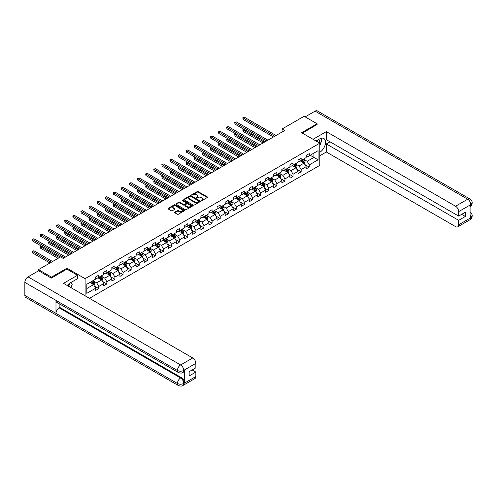 <?xml version="1.0" encoding="UTF-8"?>
<svg xmlns="http://www.w3.org/2000/svg" width="497" height="497" viewBox="0 0 497 497"><rect width="100%" height="100%" fill="white"/><g stroke="black" fill="none" stroke-linecap="round" stroke-linejoin="round"><path stroke-width="0.75" d="M201.21 200.633L201.925 200.633L207.342 197.508A0.721 0.416 0 0 0 207.342 196.918L198.173 191.625A0.721 0.416 0 0 0 197.154 191.625L191.736 194.749L191.736 195.159L193.153 194.756A2.305 1.329 0 0 1 196.414 194.756L197.179 195.197A2.305 1.329 0 0 1 197.849 196.141A2.305 1.329 0 0 1 197.179 197.079L196.477 197.899L197.887 197.495A2.305 1.329 0 0 1 201.148 197.495L201.912 197.936A2.305 1.329 0 0 1 202.59 198.875A2.305 1.329 0 0 1 201.912 199.819L201.21 200.633L201.21 200.223M174.789 212.157A0.721 0.416 0 0 0 174.789 212.741L177.361 214.226A0.721 0.416 0 0 0 178.38 214.226L184.393 210.759A0.721 0.416 0 0 0 184.393 210.169L175.224 204.876A0.721 0.416 0 0 0 174.205 204.876L168.191 208.342A0.721 0.416 0 0 0 168.191 208.933L171.297 210.728A0.721 0.416 0 0 0 172.316 210.728L174.888 209.243A0.721 0.416 0 0 0 174.888 208.653L173.347 207.765A1.926 1.112 0 0 1 172.782 206.976A1.926 1.112 0 0 1 173.975 205.951A1.926 1.112 0 0 1 176.075 206.193L182.113 209.678A1.926 1.112 0 0 1 182.672 210.461A1.926 1.112 0 0 1 181.486 211.492A1.926 1.112 0 0 1 179.386 211.25L178.38 210.666A0.721 0.416 0 0 0 177.361 210.666L174.789 212.157L174.789 212.741L177.361 211.268L177.361 210.666M66.94 269.15L66.94 268.187L51.471 277.121L38.499 269.629L38.499 270.828M66.94 268.187L85.105 278.674L319.788 143.186L319.788 165.358L89.46 298.33M317.086 124.666L317.086 123.772L301.623 132.699L319.788 143.186M317.086 123.772L304.114 116.279L282.054 129.015L282.054 132.009M38.499 269.629L60.553 256.893L63.15 258.39L284.651 130.512L282.054 129.015M193.203 205.081A0.721 0.416 0 0 0 194.221 205.081L200.235 201.608A0.721 0.416 0 0 0 200.235 201.024L191.065 195.731A0.721 0.416 0 0 0 190.047 195.731L184.033 199.198A0.721 0.416 0 0 0 184.033 199.788L193.203 205.081M182.48 200.745L192.302 206.187L186.3 209.653A0.721 0.416 0 0 1 185.282 209.653L176.112 204.36L178.684 202.888L178.684 202.285L176.112 203.77A0.721 0.416 0 0 0 176.112 204.36L176.112 203.77M178.684 202.888A0.721 0.416 0 0 1 179.703 202.888L179.703 202.285A0.721 0.416 0 0 0 178.684 202.285M179.703 202.285L183.424 204.435A0.721 0.416 0 0 0 184.443 204.435L186.145 203.447A0.721 0.416 0 0 0 186.145 202.863L182.275 200.626L182.989 200.21L192.314 205.596A0.721 0.416 0 0 1 192.314 206.187L192.314 205.596M85.105 295.814L85.105 278.674M94.418 286.123L98.754 288.627L98.754 286.44L103.736 283.563L103.736 285.75L106.849 283.949L106.849 281.762L111.831 278.885L111.831 281.072L114.944 279.277L114.944 277.09L119.926 274.214L119.926 276.4L123.039 274.605L123.039 272.418L128.021 269.542L128.021 271.729L131.14 269.927L131.14 267.74L136.122 264.864L136.122 267.051L139.235 265.255L139.235 263.068L144.217 260.192L144.217 262.379L147.329 260.577L147.329 258.39L152.312 255.514L152.312 257.701L155.424 255.905L155.424 253.718L160.407 250.842L160.407 253.029L163.519 251.233L163.519 249.047L168.502 246.17L168.502 248.357L171.614 246.555L171.614 244.369L176.597 241.492L176.597 243.679L179.715 241.884L179.715 239.697L184.698 236.82L184.698 239.007L187.81 237.206L187.81 235.019L192.793 232.142L192.793 234.329L195.905 232.534L195.905 230.347L200.887 227.471L200.887 229.657L204 227.862L204 225.675L208.982 222.799L208.982 224.986L212.095 223.184L212.095 220.997L217.077 218.121L217.077 220.308L220.196 218.512L220.196 216.325L225.178 213.449L225.178 215.636L228.291 213.84L228.291 211.647L233.273 208.771L233.273 210.964L236.386 209.162L236.386 206.976L241.368 204.099L241.368 206.286L244.481 204.491L244.481 202.304L249.463 199.427L249.463 201.614L252.575 199.813L252.575 197.626L257.558 194.749L257.558 196.936L260.676 195.141L260.676 192.954L265.659 190.078L265.659 192.264L268.771 190.469L268.771 188.282L273.754 185.406L273.754 187.593L276.866 185.791L276.866 183.604L281.849 180.728L281.849 182.915L284.961 181.119L284.961 178.932L289.944 176.056L289.944 178.243L293.056 176.441L293.056 174.254L298.038 171.378L298.038 173.565L301.157 171.769L301.157 169.583L306.133 166.706L306.133 168.893L309.252 167.098L309.252 164.911L318.074 159.817L318.074 150.703L313.924 153.101L313.924 157.419L318.074 159.817M98.754 288.627L95.641 290.422L95.641 288.235L86.813 293.329L86.813 284.222L95.641 279.128L95.641 276.941L98.754 275.139L98.754 277.326L103.736 274.45L103.736 272.263L106.849 270.467L106.849 272.654L111.831 269.778L111.831 267.591L114.944 265.796L114.944 267.982L119.926 265.106L119.926 262.919L123.039 261.118L123.039 263.304L128.021 260.428L128.021 258.241L131.14 256.446L131.14 258.633L136.122 255.756L136.122 253.569L139.235 251.768L139.235 253.961L144.217 251.084L144.217 248.891L147.329 247.096L147.329 249.283L152.312 246.406L152.312 244.22L155.424 242.424L155.424 244.611L160.407 241.735L160.407 239.548L163.519 237.746L163.519 239.933L168.502 237.057L168.502 234.87L171.614 233.074L171.614 235.261L176.597 232.385L176.597 230.198L179.715 228.396L179.715 230.589L184.698 227.713L184.698 225.52L187.81 223.725L187.81 225.911L192.793 223.035L192.793 220.848L195.905 219.053L195.905 221.24L200.887 218.363L200.887 216.176L204 214.375L204 216.562L208.982 213.685L208.982 211.498L212.095 209.703L212.095 211.89L217.077 209.013L217.077 206.827L220.196 205.031L220.196 207.218L225.178 204.342L225.178 202.155L228.291 200.353L228.291 202.54L233.273 199.664L233.273 197.477L236.386 195.681L236.386 197.868L241.368 194.992L241.368 192.805L244.481 191.003L244.481 193.19L249.463 190.314L249.463 188.127L252.575 186.332L252.575 188.518L257.558 185.642L257.558 183.455L260.676 181.66L260.676 183.847L265.659 180.97L265.659 178.783L268.771 176.982L268.771 179.168L273.754 176.292L273.754 174.105L276.866 172.31L276.866 174.497L281.849 171.62L281.849 169.434L284.961 167.632L284.961 169.825L289.944 166.949L289.944 164.755L293.056 162.96L293.056 165.147L298.038 162.27L298.038 160.084L301.157 158.288L301.157 160.475L306.133 157.599L306.133 155.412L309.252 153.61L309.252 155.797L318.074 150.703M97.921 277.811L101.661 279.966L96.679 282.843L92.939 280.687M95.641 277.929L96.679 278.525L98.754 277.326M96.679 282.843L98.754 286.44M101.661 279.966L103.736 283.563M106.016 273.133L109.756 275.295L104.774 278.171L101.034 276.009M103.736 273.257L104.774 273.853L106.849 272.654M104.774 278.171L106.849 281.762M109.756 275.295L111.831 278.885M114.111 268.461L117.851 270.616L112.869 273.493L109.135 271.337M111.831 268.579L112.869 269.181L114.944 267.982M112.869 273.493L114.944 277.09M117.851 270.616L119.926 274.214M122.212 263.783L125.946 265.945L120.964 268.821L117.23 266.659M119.926 263.907L120.964 264.503L123.039 263.304M120.964 268.821L123.039 272.418M125.946 265.945L128.021 269.542M130.307 259.111L134.041 261.267L129.058 264.143L125.325 261.987M128.021 259.229L129.058 259.832L131.14 258.633M129.058 264.143L131.14 267.74M134.041 261.267L136.122 264.864M138.402 254.439L142.142 256.595L137.16 259.471L133.42 257.316M136.122 254.557L137.16 255.154L139.235 253.961M137.16 259.471L139.235 263.068M142.142 256.595L144.217 260.192M146.497 249.761L150.237 251.923L145.254 254.799L141.515 252.638M144.217 249.885L145.254 250.482L147.329 249.283M145.254 254.799L147.329 258.39M150.237 251.923L152.312 255.514M154.592 245.089L158.332 247.245L153.349 250.121L149.609 247.966M152.312 245.207L153.349 245.81L155.424 244.611M153.349 250.121L155.424 253.718M158.332 247.245L160.407 250.842M162.693 240.418L166.427 242.573L161.444 245.45L157.711 243.294M160.407 240.536L161.444 241.132L163.519 239.933M161.444 245.45L163.519 249.047M166.427 242.573L168.502 246.17M170.788 235.74L174.522 237.895L169.539 240.772L165.805 238.616M168.502 235.858L169.539 236.46L171.614 235.261M169.539 240.772L171.614 244.369M174.522 237.895L176.597 241.492M178.883 231.068L182.616 233.223L177.64 236.1L173.9 233.944M176.597 231.186L177.64 231.788L179.715 230.589M177.64 236.1L179.715 239.697M182.616 233.223L184.698 236.82M186.978 226.39L190.718 228.552L185.735 231.428L181.995 229.266M184.698 226.514L185.735 227.11L187.81 225.911M185.735 231.428L187.81 235.019M190.718 228.552L192.793 232.142M195.072 221.718L198.812 223.874L193.83 226.75L190.09 224.594M192.793 221.836L193.83 222.439L195.905 221.24M193.83 226.75L195.905 230.347M198.812 223.874L200.887 227.471M203.174 217.046L206.907 219.202L201.925 222.078L198.191 219.922M200.887 217.164L201.925 217.761L204 216.562M201.925 222.078L204 225.675M206.907 219.202L208.982 222.799M211.268 212.368L215.002 214.524L210.02 217.4L206.286 215.244M208.982 212.486L210.02 213.089L212.095 211.89M210.02 217.4L212.095 220.997M215.002 214.524L217.077 218.121M219.363 207.696L223.097 209.852L218.115 212.728L214.381 210.573M217.077 207.814L218.115 208.417L220.196 207.218M218.115 212.728L220.196 216.325M223.097 209.852L225.178 213.449M227.458 203.018L231.198 205.18L226.216 208.057L222.476 205.895M225.178 203.143L226.216 203.739L228.291 202.54M226.216 208.057L228.291 211.647M231.198 205.18L233.273 208.771M235.553 198.346L239.293 200.502L234.311 203.379L230.571 201.223M233.273 198.465L234.311 199.067L236.386 197.868M234.311 203.379L236.386 206.976M239.293 200.502L241.368 204.099M243.654 193.675L247.388 195.83L242.406 198.707L238.672 196.551M241.368 193.793L242.406 194.389L244.481 193.19M242.406 198.707L244.481 202.304M247.388 195.83L249.463 199.427M251.749 188.997L255.483 191.159L250.5 194.035L246.767 191.873M249.463 189.121L250.5 189.717L252.575 188.518M250.5 194.035L252.575 197.626M255.483 191.159L257.558 194.749M259.844 184.325L263.578 186.481L258.595 189.357L254.862 187.201M257.558 184.443L258.595 185.046L260.676 183.847M258.595 189.357L260.676 192.954M263.578 186.481L265.659 190.078M267.939 179.647L271.679 181.809L266.696 184.685L262.956 182.523M265.659 179.771L266.696 180.368L268.771 179.168M266.696 184.685L268.771 188.282M271.679 181.809L273.754 185.406M276.034 174.975L279.774 177.131L274.791 180.007L271.051 177.851M273.754 175.093L274.791 175.696L276.866 174.497M274.791 180.007L276.866 183.604M279.774 177.131L281.849 180.728M284.129 170.303L287.869 172.459L282.886 175.335L279.152 173.18M281.849 170.421L282.886 171.018L284.961 169.825M282.886 175.335L284.961 178.932M287.869 172.459L289.944 176.056M292.23 165.625L295.963 167.787L290.981 170.664L287.247 168.502M289.944 165.75L290.981 166.346L293.056 165.147M290.981 170.664L293.056 174.254M295.963 167.787L298.038 171.378M300.325 160.953L304.058 163.109L299.076 165.986L295.342 163.83M298.038 161.071L299.076 161.674L301.157 160.475M299.076 165.986L301.157 169.583M304.058 163.109L306.133 166.706M310.184 155.263L313.924 157.419L307.177 161.314L303.437 159.158M306.133 156.4L307.177 156.996L309.252 155.797M307.177 161.314L309.252 164.911M51.471 277.121L51.471 278.016M86.813 288.533L93.56 284.638L89.827 282.482M93.56 284.638L95.641 288.235M304.916 164.594L309.252 167.098M296.821 169.266L301.157 171.769M288.726 173.944L293.056 176.441M280.631 178.616L284.961 181.119M272.53 183.287L276.866 185.791M264.435 187.965L268.771 190.469M256.34 192.637L260.676 195.141M248.245 197.315L252.575 199.813M240.15 201.987L244.481 204.491M232.049 206.659L236.386 209.162M223.954 211.337L228.291 213.84M215.86 216.009L220.196 218.512M207.765 220.687L212.095 223.184M199.67 225.358L204 227.862M191.575 230.03L195.905 232.534M183.474 234.708L187.81 237.206M175.379 239.38L179.715 241.884M167.284 244.058L171.614 246.555M159.189 248.73L163.519 251.233M151.094 253.402L155.424 255.905M142.993 258.08L147.329 260.577M134.898 262.751L139.235 265.255M126.803 267.429L131.14 269.927M118.708 272.101L123.039 274.605M110.614 276.773L114.944 279.277M102.512 281.451L106.849 283.949M201.415 200.701L201.912 200.415A2.305 1.329 0 0 0 202.59 199.477L202.59 198.875M197.849 196.141L197.849 196.737A2.305 1.329 0 0 1 197.179 197.682L196.675 197.968M207.33 197.514L198.173 192.227A0.721 0.416 0 0 0 197.154 192.227L191.941 195.234M200.223 201.614L191.065 196.327A0.721 0.416 0 0 0 190.047 196.327L184.045 199.794L184.033 199.198M198.962 201.521L198.962 201.111L190.91 196.464L189.456 196.893A2.305 1.329 0 0 0 188.785 197.831A2.305 1.329 0 0 0 189.456 198.775L194.961 201.95A2.305 1.329 0 0 0 198.222 201.95L198.962 201.521L198.962 202.124L199.104 201.316M188.785 197.831L188.785 198.427A2.305 1.329 0 0 0 189.456 199.372L189.456 198.775M198.962 202.124L198.222 202.546A2.305 1.329 0 0 1 194.961 202.546L189.456 199.372M179.703 202.888L183.424 205.031A0.721 0.416 0 0 0 184.443 205.031L186.145 204.05A0.721 0.416 0 0 0 186.356 203.751L186.356 203.155M187.282 206.659A1.926 1.112 0 0 0 189.382 206.901A1.926 1.112 0 0 0 190.568 205.876A1.926 1.112 0 0 0 190.009 205.087L187.878 203.863A0.721 0.416 0 0 0 186.86 203.863L185.157 204.845A0.721 0.416 0 0 0 185.157 205.435L187.282 206.659L187.282 207.261A1.926 1.112 0 0 0 189.382 207.504A1.926 1.112 0 0 0 190.568 206.472L190.568 205.876M184.946 205.137L184.946 205.739A0.721 0.416 0 0 0 185.157 206.031L185.157 205.435M187.282 207.261L185.157 206.031M182.672 210.461L182.672 211.063A1.926 1.112 0 0 1 181.486 212.089A1.926 1.112 0 0 1 179.386 211.846L178.38 211.268A0.721 0.416 0 0 0 177.361 211.268M172.782 206.976L172.782 207.578A1.926 1.112 0 0 0 173.347 208.361L173.347 207.765M174.888 208.653L174.888 209.243L173.347 208.361M184.393 210.169L184.393 210.759L175.224 205.472A0.721 0.416 0 0 0 174.205 205.472L168.203 208.939L168.191 208.342M304.468 163.817L305.09 162.264A1.945 1.124 -120 0 0 304.468 160.612L303.394 159.177M301.53 161.649L300.803 160.68M244.083 129.382L243.095 129.953L243.095 131.45L263.062 142.974M301.785 160.109L302.859 161.537A1.945 1.124 60 0 1 303.412 162.705L304.04 162.351A1.945 1.124 -120 0 0 303.481 161.177L302.412 159.748M301.921 160.028L303.114 161.618A0.988 0.572 60 0 1 303.288 161.916L304.04 162.351M243.095 131.45L242.809 129.785L264.361 142.229M242.809 129.785L243.971 129.313M274.735 136.234L243.095 117.963L244.394 117.217L276.034 135.482M273.443 136.979L243.095 119.46L242.809 117.801L244.394 117.217M243.095 119.46L242.809 117.801M319.31 142.912A4.771 2.752 120 0 0 318.608 139.52M317.794 142.036A3.268 1.889 120 0 0 317.117 140.39A3.268 1.889 120 0 0 317.111 140.384M320.428 138.526L321.702 140.34L319.788 145.286M69.785 286.974A4.771 2.752 120 0 0 69.158 283.638M68.269 286.098A3.268 1.889 120 0 0 67.934 284.756M70.878 282.544L72.177 284.402L70.928 287.633M319.788 152.324A8.256 4.765 120 0 0 325.094 145.043A8.256 4.765 120 0 0 323.808 138.489A8.256 4.765 120 0 0 319.683 138.899L316.024 141.011M319.788 155.772L326.324 151.995L326.324 143.931L458.663 220.339L458.663 224.806L470.858 217.698L470.081 218.065L470.081 205.18L470.783 204.621L458.663 211.623A4.405 2.541 -120 0 0 455.55 206.224L467.671 199.229L315.092 111.142L305.152 116.876M330.008 141.807L326.324 143.931M461.676 214.35L465.36 216.475L465.36 212.219L458.663 216.083L326.324 139.682L326.324 131.618L455.55 206.224M313.042 139.29L326.324 131.618M326.324 151.995L455.55 226.601A4.405 2.541 -120 0 0 457.749 226.818A4.405 2.541 -120 0 0 458.663 224.806M315.092 111.142A4.516 2.603 -60 0 1 317.347 110.918L469.926 199.005A4.516 2.603 -60 0 0 467.671 199.229A4.405 2.541 60 0 1 470.783 204.621M458.663 216.083L458.663 211.623M465.36 216.475L458.663 220.339M317.086 124.486L302.4 133.146M319.788 145.528A8.256 4.765 120 0 0 321.286 141.415M321.422 139.937A8.256 4.765 120 0 0 321.217 138.253M470.081 214.984L470.783 217.655M469.926 212.039C471.696 213.635 472.436 214.909 472.15 215.86L470.864 217.698M469.926 199.005C471.696 200.583 472.436 201.869 472.15 202.857L470.858 204.671M77.526 275.263L63.517 283.352L192.737 357.958A4.405 2.541 60 0 1 195.855 363.35L183.735 370.352L182.821 372.514C182.082 373.266 180.597 373.266 178.367 372.52L56.925 302.406A4.516 2.603 -60 0 1 55.987 300.368L24.85 282.395A4.516 2.603 -60 0 1 28.043 276.866L38.604 270.766L51.315 278.109L66.89 269.119L77.526 275.263L77.526 278.705L70.158 282.961A8.256 4.765 120 0 0 67.263 285.514M71.686 288.074L73.426 289.074M71.872 287.968L71.872 285.197M71.872 283.961L71.872 281.973M195.855 363.35L195.855 367.817L189.158 371.681L189.158 375.937L195.855 372.073L195.855 376.533A4.405 2.541 60 0 1 194.942 378.552L182.821 385.548A4.405 2.541 -120 0 0 183.735 383.535L195.855 376.533M182.821 385.548C182.119 386.293 180.635 386.299 178.367 385.554L25.782 297.461A4.516 2.603 -60 0 1 24.85 295.398L55.987 313.377A4.516 2.603 -60 0 1 59.18 307.879L180.622 377.987L181.324 377.583A4.405 2.541 60 0 1 184.437 382.976L184.437 370.097A4.405 2.541 60 0 1 183.523 372.11L182.821 372.514M24.85 282.395L24.85 295.398M178.367 372.52A4.516 2.603 -60 0 1 177.429 370.482L55.987 300.368L55.987 313.377L177.429 383.485C179.504 384.492 181.579 384.492 183.66 383.485L183.735 383.535M195.855 372.073L192.171 369.942M59.882 304.114L59.882 307.469L181.324 377.583M59.882 307.469L59.18 307.879M28.043 276.866L180.622 364.953A4.516 2.603 -60 0 0 177.429 370.482C179.51 371.483 181.585 371.47 183.654 370.458M296.374 168.495L296.995 166.942A1.945 1.124 -120 0 0 296.374 165.284L295.299 163.855M293.435 166.321L292.708 165.352M235.988 134.053L235 134.625L235 136.122L254.967 147.646M293.69 164.78L294.764 166.209A1.945 1.124 60 0 1 295.317 167.383L295.945 167.023A1.945 1.124 -120 0 0 295.386 165.855L294.311 164.42M293.826 164.706L295.013 166.29A0.988 0.572 60 0 1 295.193 166.588L295.945 167.023M235 136.122L234.714 134.457L256.259 146.901M234.714 134.457L235.87 133.991M288.279 173.167L288.894 171.614A1.945 1.124 -120 0 0 288.272 169.955L287.204 168.526M285.334 170.999L284.607 170.024M227.893 138.731L226.905 139.297L226.905 140.794L246.866 152.324M285.595 169.458L286.663 170.887A1.945 1.124 60 0 1 287.223 172.055L287.844 171.695A1.945 1.124 -120 0 0 287.291 170.527L286.216 169.098M285.732 169.378L286.918 170.962A0.988 0.572 60 0 1 287.098 171.266L287.844 171.695M226.905 140.794L226.62 139.135L248.165 151.573M226.62 139.135L227.775 138.663M266.64 140.906L235 122.641L236.299 121.889L267.939 140.16M265.342 141.657L235 124.138L234.714 122.473L236.299 121.889M235 124.138L234.714 122.473M258.546 145.584L226.905 127.313L228.204 126.567L259.844 144.832M257.247 146.329L226.905 128.81L226.62 127.151L228.204 126.567M226.905 128.81L226.62 127.151M280.184 177.845L280.799 176.286A1.945 1.124 -120 0 0 280.178 174.633L279.109 173.204M277.239 175.671L276.512 174.702M219.792 143.403L218.81 143.975L218.81 145.472L238.771 156.996M277.5 174.13L278.568 175.559A1.945 1.124 60 0 1 279.128 176.733L279.749 176.373A1.945 1.124 -120 0 0 279.196 175.199L278.121 173.77M277.637 174.049L278.823 175.64A0.988 0.572 60 0 1 279.003 175.938L279.749 176.373M218.81 145.472L218.525 143.807L240.07 156.251M218.525 143.807L219.68 143.335M272.089 182.517L272.704 180.964A1.945 1.124 -120 0 0 272.083 179.305L271.014 177.876M269.144 180.343L268.417 179.374M211.697 148.075L210.709 148.646L210.709 150.144L230.676 161.674M269.405 178.802L270.474 180.237A1.945 1.124 60 0 1 271.033 181.405L271.654 181.045A1.945 1.124 -120 0 0 271.095 179.877L270.026 178.448M269.536 178.727L270.728 180.312A0.988 0.572 60 0 1 270.908 180.616L271.654 181.045M210.709 150.144L210.424 148.485L231.975 160.922M210.424 148.485L211.585 148.013M263.988 187.189L264.609 185.636A1.945 1.124 -120 0 0 263.988 183.983L262.913 182.548M261.049 185.021L260.322 184.045M203.602 152.753L202.614 153.325L202.614 154.822L222.581 166.346M261.304 183.48L262.379 184.909A1.945 1.124 60 0 1 262.932 186.077L263.559 185.716A1.945 1.124 -120 0 0 263 184.549L261.931 183.12M261.441 183.399L262.633 184.99A0.988 0.572 60 0 1 262.814 185.288L263.559 185.716M202.614 154.822L202.329 153.157L223.88 165.594M202.329 153.157L203.49 152.685M250.451 150.256L218.81 131.985L220.103 131.239L251.749 149.51M249.152 151.007L218.81 133.488L218.525 131.823L220.103 131.239M218.81 133.488L218.525 131.823M242.356 154.927L210.709 136.663L212.008 135.911L243.654 154.182M241.057 155.679L210.709 138.16L210.424 136.495L212.008 135.911M210.709 138.16L210.424 136.495M234.255 159.605L202.614 141.334L203.913 140.589L235.553 158.854M232.963 160.351L202.614 142.832L202.329 141.173L203.913 140.589M202.614 142.832L202.329 141.173M255.893 191.867L256.514 190.308A1.945 1.124 -120 0 0 255.893 188.655L254.818 187.226M252.954 189.692L252.227 188.723M195.507 157.425L194.52 157.996L194.52 159.494L214.487 171.018M253.209 188.152L254.284 189.581A1.945 1.124 60 0 1 254.837 190.755L255.464 190.394A1.945 1.124 -120 0 0 254.905 189.227L253.837 187.791M253.346 188.077L254.532 189.661A0.988 0.572 60 0 1 254.712 189.96L255.464 190.394M194.52 159.494L194.234 157.829L215.785 170.272M194.234 157.829L195.389 157.363M226.16 164.277L194.52 146.012L195.818 145.261L227.458 163.532M224.861 165.029L194.52 147.51L194.234 145.845L195.818 145.261M194.52 147.51L194.234 145.845M247.798 196.539L248.413 194.986A1.945 1.124 -120 0 0 247.792 193.327L246.723 191.898M244.853 194.37L244.126 193.395M187.412 162.103L186.425 162.668L186.425 164.165L206.385 175.696M245.114 192.83L246.189 194.259A1.945 1.124 60 0 1 246.742 195.427L247.363 195.066A1.945 1.124 -120 0 0 246.81 193.898L245.735 192.469M245.251 192.749L246.437 194.333A0.988 0.572 60 0 1 246.618 194.638L247.363 195.066M186.425 164.165L186.139 162.507L207.684 174.944M186.139 162.507L187.294 162.034M218.065 168.955L186.425 150.684L187.723 149.932L219.363 168.203M216.767 169.701L186.425 152.181L186.139 150.523L187.723 149.932M186.425 152.181L186.139 150.523M239.703 201.217L240.318 199.657A1.945 1.124 -120 0 0 239.697 198.005L238.628 196.576M236.758 199.042L236.032 198.073M179.311 166.775L178.33 167.346L178.33 168.843L198.291 180.368M237.019 197.502L238.088 198.93A1.945 1.124 60 0 1 238.647 200.098L239.268 199.744A1.945 1.124 -120 0 0 238.715 198.57L237.641 197.141M237.156 197.421L238.343 199.011A0.988 0.572 60 0 1 238.523 199.309L239.268 199.744M178.33 168.843L178.044 167.178L199.589 179.622M178.044 167.178L179.2 166.706M209.97 173.627L178.33 155.356L179.622 154.61L211.268 172.875M208.672 174.379L178.33 156.859L178.044 155.194L179.622 154.61M178.33 156.859L178.044 155.194M231.608 205.888L232.223 204.335A1.945 1.124 -120 0 0 231.602 202.677L230.533 201.248M228.663 203.714L227.937 202.745M171.216 171.446L170.229 172.018L170.229 173.515L190.196 185.046M228.924 202.173L229.993 203.608A1.945 1.124 60 0 1 230.552 204.776L231.173 204.416A1.945 1.124 -120 0 0 230.614 203.248L229.546 201.819M229.061 202.099L230.248 203.683A0.988 0.572 60 0 1 230.428 203.987L231.173 204.416M170.229 173.515L169.943 171.856L191.494 184.294M169.943 171.856L171.105 171.384M201.875 178.299L170.229 160.034L171.527 159.282L203.174 177.553M200.577 179.05L170.229 161.531L169.943 159.866L171.527 159.282M170.229 161.531L169.943 159.866M223.507 210.56L224.128 209.007A1.945 1.124 -120 0 0 223.507 207.348L222.432 205.92M220.569 208.392L219.842 207.417M163.122 176.124L162.134 176.69L162.134 178.193L182.101 189.717M220.83 206.851L221.898 208.28A1.945 1.124 60 0 1 222.457 209.448L223.078 209.088A1.945 1.124 -120 0 0 222.519 207.92L221.451 206.491M220.96 206.771L222.153 208.361A0.988 0.572 60 0 1 222.333 208.659L223.078 209.088M162.134 178.193L161.848 176.528L183.399 188.966M161.848 176.528L163.01 176.056M193.78 182.977L162.134 164.706L163.432 163.96L195.072 182.225M192.482 183.722L162.134 166.203L161.848 164.544L163.432 163.96M162.134 166.203L161.848 164.544M215.412 215.238L216.033 213.679A1.945 1.124 -120 0 0 215.412 212.026L214.337 210.598M212.474 213.064L211.747 212.095M155.027 180.796L154.039 181.368L154.039 182.865L174.006 194.389M212.728 211.523L213.803 212.952A1.945 1.124 60 0 1 214.356 214.126L214.984 213.766A1.945 1.124 -120 0 0 214.424 212.592L213.356 211.163M212.865 211.449L214.052 213.033A0.988 0.572 60 0 1 214.232 213.331L214.984 213.766M154.039 182.865L153.753 181.2L175.304 193.644M153.753 181.2L154.909 180.734M185.679 187.649L154.039 169.384L155.337 168.632L186.978 186.903M184.387 188.4L154.039 170.881L153.753 169.216L155.337 168.632M154.039 170.881L153.753 169.216M207.317 219.91L207.932 218.357A1.945 1.124 -120 0 0 207.317 216.698L206.243 215.269M204.379 217.742L203.646 216.767M146.932 185.474L145.944 186.04L145.944 187.537L165.911 199.067M204.634 216.201L205.708 217.63A1.945 1.124 60 0 1 206.261 218.798L206.882 218.438A1.945 1.124 -120 0 0 206.33 217.27L205.255 215.841M204.77 216.12L205.957 217.705A0.988 0.572 60 0 1 206.137 218.009L206.882 218.438M145.944 187.537L145.658 185.878L167.203 198.315M145.658 185.878L146.814 185.406M177.584 192.327L145.944 174.056L147.242 173.304L178.883 191.575M176.286 193.072L145.944 175.553L145.658 173.888L147.242 173.304M145.944 175.553L145.658 173.888M199.222 224.588L199.837 223.029A1.945 1.124 -120 0 0 199.216 221.376L198.148 219.941M196.278 222.414L195.551 221.445M138.831 190.146L137.849 190.718L137.849 192.215L157.81 203.739M196.539 220.873L197.607 222.302A1.945 1.124 60 0 1 198.166 223.47L198.788 223.116A1.945 1.124 -120 0 0 198.235 221.942L197.16 220.513M196.675 220.792L197.862 222.383A0.988 0.572 60 0 1 198.042 222.681L198.788 223.116M137.849 192.215L137.563 190.55L159.108 202.993M137.563 190.55L138.719 190.078M169.489 196.998L137.849 178.727L139.148 177.982L170.788 196.247M168.191 197.75L137.849 180.231L137.563 178.566L139.148 177.982M137.849 180.231L137.563 178.566M191.128 229.26L191.743 227.707A1.945 1.124 -120 0 0 191.121 226.048L190.053 224.619M188.183 227.086L187.456 226.116M130.736 194.818L129.748 195.389L129.748 196.887L149.715 208.417M188.444 225.545L189.512 226.98A1.945 1.124 60 0 1 190.071 228.148L190.693 227.788A1.945 1.124 -120 0 0 190.134 226.62L189.065 225.184M188.58 225.47L189.767 227.054A0.988 0.572 60 0 1 189.947 227.359L190.693 227.788M129.748 196.887L129.469 195.222L151.013 207.665M129.469 195.222L130.624 194.756M161.395 201.67L129.748 183.405L131.046 182.654L162.693 200.925M160.096 202.422L129.748 184.903L129.469 183.238L131.046 182.654M129.748 184.903L129.469 183.238M183.026 233.932L183.648 232.379A1.945 1.124 -120 0 0 183.026 230.72L181.958 229.291M180.088 231.764L179.361 230.788M122.641 199.496L121.653 200.061L121.653 201.565L141.62 213.089M180.349 230.223L181.417 231.652A1.945 1.124 60 0 1 181.977 232.82L182.598 232.459A1.945 1.124 -120 0 0 182.039 231.291L180.97 229.862M180.479 230.142L181.672 231.732A0.988 0.572 60 0 1 181.852 232.031L182.598 232.459M121.653 201.565L121.367 199.9L142.919 212.337M121.367 199.9L122.529 199.427M153.3 206.348L121.653 188.077L122.952 187.332L154.592 205.596M152.001 207.094L121.653 189.574L121.367 187.916L122.952 187.332M121.653 189.574L121.367 187.916M174.932 238.61L175.553 237.05A1.945 1.124 -120 0 0 174.932 235.398L173.857 233.969M171.993 236.435L171.266 235.466M114.546 204.168L113.558 204.739L113.558 206.236L133.525 217.761M172.248 234.895L173.323 236.323A1.945 1.124 60 0 1 173.875 237.498L174.503 237.137A1.945 1.124 -120 0 0 173.944 235.963L172.875 234.534M172.384 234.82L173.571 236.404A0.988 0.572 60 0 1 173.751 236.702L174.503 237.137M113.558 206.236L113.273 204.571L134.824 217.015M113.273 204.571L114.428 204.105M145.199 211.02L113.558 192.755L114.857 192.004L146.497 210.274M143.906 211.772L113.558 194.252L113.273 192.587L114.857 192.004M113.558 194.252L113.273 192.587M166.837 243.281L167.452 241.728A1.945 1.124 -120 0 0 166.837 240.07L165.762 238.641M163.898 241.113L163.165 240.138M106.451 208.846L105.463 209.411L105.463 210.908L125.43 222.439M164.153 239.573L165.228 241.002A1.945 1.124 60 0 1 165.781 242.169L166.402 241.809A1.945 1.124 -120 0 0 165.849 240.641L164.774 239.212M164.29 239.492L165.476 241.076A0.988 0.572 60 0 1 165.656 241.38L166.402 241.809M105.463 210.908L105.178 209.249L126.723 221.687M105.178 209.249L106.333 208.777M137.104 215.698L105.463 197.427L106.762 196.675L138.402 214.946M135.805 216.443L105.463 198.924L105.178 197.259L106.762 196.675M105.463 198.924L105.178 197.259M158.742 247.96L159.357 246.4A1.945 1.124 -120 0 0 158.736 244.748L157.667 243.313M155.797 245.785L155.07 244.816M98.35 213.517L97.369 214.089L97.369 215.586L117.329 227.11M156.058 244.244L157.127 245.673A1.945 1.124 60 0 1 157.686 246.841L158.307 246.487A1.945 1.124 -120 0 0 157.754 245.313L156.679 243.884M156.195 244.164L157.381 245.754A0.988 0.572 60 0 1 157.561 246.052L158.307 246.487M97.369 215.586L97.083 213.921L118.628 226.365M97.083 213.921L98.238 213.449M129.009 220.37L97.369 202.099L98.667 201.353L130.307 219.618M127.71 221.122L97.369 203.596L97.083 201.937L98.667 201.353M97.369 203.596L97.083 201.937M150.647 252.631L151.262 251.078A1.945 1.124 -120 0 0 150.641 249.419L149.572 247.991M147.702 250.457L146.975 249.488M90.255 218.189L89.274 218.761L89.274 220.258L109.234 231.788M147.963 248.916L149.032 250.345A1.945 1.124 60 0 1 149.591 251.519L150.212 251.159A1.945 1.124 -120 0 0 149.653 249.991L148.584 248.556M148.1 248.842L149.286 250.426A0.988 0.572 60 0 1 149.467 250.73L150.212 251.159M89.274 220.258L88.988 218.593L110.533 231.037M88.988 218.593L90.143 218.127M120.914 225.042L89.274 206.777L90.566 206.025L122.212 224.296M119.615 225.793L89.274 208.274L88.988 206.609L90.566 206.025M89.274 208.274L88.988 206.609M142.552 257.303L143.167 255.75A1.945 1.124 -120 0 0 142.546 254.091L141.477 252.662M139.607 255.135L138.88 254.16M82.16 222.867L81.173 223.433L81.173 224.936L101.139 236.46M139.868 253.594L140.937 255.023A1.945 1.124 60 0 1 141.496 256.191L142.117 255.831A1.945 1.124 -120 0 0 141.558 254.663L140.489 253.234M139.999 253.513L141.191 255.098A0.988 0.572 60 0 1 141.372 255.402L142.117 255.831M81.173 224.936L80.887 223.271L102.438 235.708M80.887 223.271L82.048 222.799M112.819 229.72L81.173 211.449L82.471 210.703L114.111 228.968M111.521 230.465L81.173 212.946L80.887 211.287L82.471 210.703M81.173 212.946L80.887 211.287M134.451 261.981L135.072 260.422A1.945 1.124 -120 0 0 134.451 258.769L133.376 257.34M131.512 259.807L130.786 258.838M74.065 227.539L73.078 228.111L73.078 229.608L93.045 241.132M131.767 258.266L132.842 259.695A1.945 1.124 60 0 1 133.395 260.869L134.022 260.509A1.945 1.124 -120 0 0 133.463 259.335L132.395 257.906M131.904 258.192L133.097 259.776A0.988 0.572 60 0 1 133.277 260.074L134.022 260.509M73.078 229.608L72.792 227.943L94.343 240.386M72.792 227.943L73.954 227.471M104.718 234.391L73.078 216.127L74.376 215.375L106.016 233.646M103.426 235.143L73.078 217.624L72.792 215.959L74.376 215.375M73.078 217.624L72.792 215.959M126.356 266.653L126.977 265.1A1.945 1.124 -120 0 0 126.356 263.441L125.281 262.012M123.418 264.479L122.691 263.509M65.971 232.211L64.983 232.782L64.983 234.28L84.95 245.81M123.672 262.938L124.747 264.373A1.945 1.124 60 0 1 125.3 265.541L125.927 265.181A1.945 1.124 -120 0 0 125.368 264.013L124.293 262.584M123.809 262.863L124.995 264.447A0.988 0.572 60 0 1 125.176 264.752L125.927 265.181M64.983 234.28L64.697 232.621L86.242 245.058M64.697 232.621L65.852 232.149M96.623 239.063L64.983 220.798L66.281 220.047L97.921 238.318M95.325 239.815L64.983 222.296L64.697 220.631L66.281 220.047M64.983 222.296L64.697 220.631M118.261 271.325L118.876 269.772A1.945 1.124 -120 0 0 118.255 268.119L117.186 266.684M115.316 269.157L114.59 268.187M57.876 236.889L56.888 237.46L56.888 238.958L76.849 250.482M115.577 267.616L116.646 269.045A1.945 1.124 60 0 1 117.205 270.213L117.826 269.852A1.945 1.124 -120 0 0 117.273 268.684L116.199 267.256M115.714 267.535L116.901 269.125A0.988 0.572 60 0 1 117.081 269.424L117.826 269.852M56.888 238.958L56.602 237.293L78.147 249.73M56.602 237.293L57.758 236.82M88.528 243.741L56.888 225.47L58.186 224.725L89.827 242.99M87.23 244.487L56.888 226.967L56.602 225.309L58.186 224.725M56.888 226.967L56.602 225.309M110.166 276.003L110.781 274.45A1.945 1.124 -120 0 0 110.16 272.791L109.091 271.362M107.222 273.828L106.495 272.859M49.775 241.561L48.793 242.132L48.793 243.629L68.754 255.154M107.482 272.288L108.551 273.717A1.945 1.124 60 0 1 109.11 274.891L109.731 274.53A1.945 1.124 -120 0 0 109.178 273.362L108.104 271.927M107.619 272.213L108.806 273.797A0.988 0.572 60 0 1 108.986 274.095L109.731 274.53M48.793 243.629L48.507 241.964L70.052 254.408M48.507 241.964L49.663 241.499M80.433 248.413L48.793 230.148L50.085 229.397L81.732 247.668M79.135 249.165L48.793 231.645L48.507 229.981L50.085 229.397M48.793 231.645L48.507 229.981M102.071 280.675L102.686 279.121A1.945 1.124 -120 0 0 102.065 277.463L100.997 276.034M99.127 278.506L98.4 277.531M41.68 246.239L40.692 246.804L40.692 248.301L58.062 258.334M99.388 276.966L100.456 278.395A1.945 1.124 60 0 1 101.015 279.562L101.636 279.202A1.945 1.124 -120 0 0 101.077 278.034L100.009 276.605M99.518 276.885L100.711 278.469A0.988 0.572 60 0 1 100.891 278.774L101.636 279.202M40.692 248.301L40.406 246.642L59.36 257.583M40.406 246.642L41.568 246.17M72.338 253.091L40.692 234.82L41.99 234.068L73.637 252.339M71.04 253.837L40.692 236.317L40.406 234.659L41.99 234.068M40.692 236.317L40.406 234.659M93.97 285.353L94.592 283.793A1.945 1.124 -120 0 0 93.97 282.141L92.896 280.712M91.032 283.178L90.305 282.209M52.564 261.509L33.895 250.73L32.597 251.482L32.597 252.979L49.967 263.006M91.286 281.637L92.361 283.066A1.945 1.124 60 0 1 92.92 284.241L93.542 283.88A1.945 1.124 -120 0 0 92.982 282.706L91.914 281.277M91.423 281.557L92.616 283.147A0.988 0.572 60 0 1 92.796 283.445L93.542 283.88M32.597 252.979L32.311 251.314L51.266 262.261M32.311 251.314L33.895 250.73M64.243 257.763L32.597 239.492L33.895 238.746L65.536 257.011M60.348 257.011L32.597 240.995L32.311 239.33L33.895 238.746M32.597 240.995L32.311 239.33M201.912 200.415L201.912 199.819M196.477 197.899L196.477 197.483M197.179 197.682L197.179 197.079M191.736 195.159L191.736 194.749M197.154 192.227L197.154 191.625M198.173 192.227L198.173 191.625M207.342 197.508L207.342 196.918M190.047 196.327L190.047 195.731M191.065 196.327L191.065 195.731M200.235 201.608L200.235 201.024M194.961 202.546L194.961 201.95M198.222 202.546L198.222 201.95M183.424 205.031L183.424 204.435M184.443 205.031L184.443 204.435M186.145 204.05L186.145 203.447M182.989 200.813L182.989 200.21M178.38 211.268L178.38 210.666M179.386 211.846L179.386 211.25M174.205 205.472L174.205 204.876M175.224 205.472L175.224 204.876M303.866 162.997L305.077 162.302M303.481 161.177L304.468 160.612M302.095 161.979L302.859 161.537M472.15 215.878C472.1 217.599 471.342 218.916 469.87 219.823A4.405 2.541 -120 0 0 470.783 217.81M470.081 206.64L470.783 204.776M184.437 382.976L183.66 383.485M183.735 370.501L184.437 370.097M183.735 370.352A4.405 2.541 60 0 0 180.622 364.953L192.737 357.958M178.367 385.554A4.516 2.603 -60 0 1 177.429 383.485A4.516 2.603 -60 0 1 180.622 377.987C182.498 379.248 183.536 381.044 183.735 383.386M295.771 167.675L296.976 166.98M295.386 165.855L296.374 165.284M294 166.65L294.764 166.209M287.676 172.347L288.881 171.651M287.291 170.527L288.272 169.955M285.905 171.328L286.663 170.887M279.581 177.025L280.786 176.323M279.196 175.199L280.178 174.633M277.811 176L278.568 175.559M271.486 181.697L272.691 181.001M271.095 179.877L272.083 179.305M269.716 180.672L270.474 180.237M263.385 186.369L264.597 185.673M263 184.549L263.988 183.983M261.615 185.35L262.379 184.909M255.29 191.047L256.502 190.351M254.905 189.227L255.893 188.655M253.52 190.022L254.284 189.581M247.195 195.719L248.401 195.023M246.81 193.898L247.792 193.327M245.425 194.694L246.189 194.259M239.1 200.39L240.306 199.695M238.715 198.57L239.697 198.005M237.33 199.372L238.088 198.93M231.006 205.068L232.211 204.373M230.614 203.248L231.602 202.677M229.235 204.043L229.993 203.608M222.911 209.74L224.116 209.044M222.519 207.92L223.507 207.348M221.134 208.721L221.898 208.28M214.81 214.418L216.021 213.716M214.424 212.592L215.412 212.026M213.039 213.393L213.803 212.952M206.715 219.09L207.92 218.394M206.33 217.27L207.317 216.698M204.944 218.065L205.708 217.63M198.62 223.762L199.825 223.066M198.235 221.942L199.216 221.376M196.849 222.743L197.607 222.302M190.525 228.44L191.73 227.744M190.134 226.62L191.121 226.048M188.754 227.415L189.512 226.98M182.43 233.112L183.635 232.416M182.039 231.291L183.026 230.72M180.66 232.093L181.417 231.652M174.329 237.79L175.54 237.088M173.944 235.963L174.932 235.398M172.558 236.765L173.323 236.323M166.234 242.461L167.439 241.766M165.849 240.641L166.837 240.07M164.464 241.436L165.228 241.002M158.139 247.133L159.344 246.437M157.754 245.313L158.736 244.748M156.369 246.114L157.127 245.673M150.044 251.811L151.25 251.115M149.653 249.991L150.641 249.419M148.274 250.786L149.032 250.345M141.949 256.483L143.155 255.787M141.558 254.663L142.546 254.091M140.179 255.464L140.937 255.023M133.848 261.161L135.06 260.459M133.463 259.335L134.451 258.769M132.078 260.136L132.842 259.695M125.753 265.833L126.959 265.137M125.368 264.013L126.356 263.441M123.983 264.808L124.747 264.373M117.659 270.505L118.864 269.809M117.273 268.684L118.255 268.119M115.888 269.486L116.646 269.045M109.564 275.183L110.769 274.487M109.178 273.362L110.16 272.791M107.793 274.158L108.551 273.717M101.469 279.854L102.674 279.159M101.077 278.034L102.065 277.463M99.698 278.836L100.456 278.395M93.368 284.526L94.579 283.83M92.982 282.706L93.97 282.141M91.597 283.507L92.361 283.066M457.749 226.818L469.87 219.823M472.15 202.875C472.088 204.584 471.33 205.888 469.87 206.789"/></g></svg>
